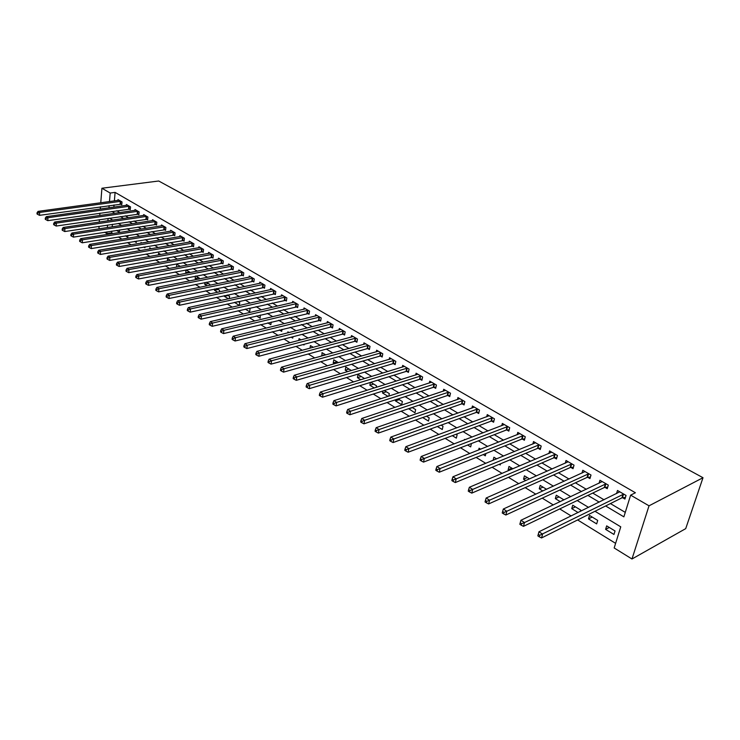 <?xml version="1.0" encoding="UTF-8"?>
<svg xmlns="http://www.w3.org/2000/svg" width="740" height="740" viewBox="0 0 740 740"><rect width="100%" height="100%" fill="white"/><g stroke="black" fill="none" stroke-linecap="round" stroke-linejoin="round"><path stroke-width="1.11" d="M111.833 231.121L111.684 232.85L106.838 233.618L104.627 232.249M99.132 228.836L98.901 226.357M594.997 511.275L620.758 526.834L614.172 547.97L631.979 558.996L685.712 528.638L703 477.716L158.712 181.004L101.917 188.238L110.186 193.038L109.474 201.613M111.684 232.85L112.859 233.572M118.391 236.985L121.906 239.15M127.465 242.572L131.091 244.811M136.678 248.252L140.443 250.573M146.058 254.033L149.952 256.429M155.585 259.907L159.618 262.386M165.288 265.873L169.451 268.444M175.149 271.95L179.459 274.614M185.185 278.138L189.644 280.886M195.388 284.428L200.004 287.268M205.785 290.829L210.558 293.771M216.358 297.351L221.297 300.385M227.125 303.983L232.231 307.128M238.086 310.735L243.368 313.991M249.25 317.617L254.708 320.975M260.619 324.62L266.261 328.098M272.209 331.761L278.036 335.35M284.003 339.031L290.034 342.74M296.028 346.44L302.262 350.279M308.293 353.988L314.731 357.957M320.781 361.684L327.441 365.791M333.527 369.538L340.409 373.783M346.514 377.548L353.637 381.933M359.769 385.707L367.123 390.239M373.284 394.041L380.897 398.721M387.085 402.542L394.947 407.389M401.163 411.209L409.294 416.222M415.529 420.07L423.937 425.25M430.208 429.108L438.903 434.463M445.193 438.348L454.184 443.889M460.502 447.774L469.798 453.509M476.144 457.413L485.764 463.342M492.128 467.264L502.081 473.397M508.473 477.328L518.759 483.673M525.178 487.623L535.825 494.191M542.263 498.159L553.279 504.939M559.745 508.926L571.141 515.947M577.626 519.942L615.615 543.354M112.758 220.076L109.594 218.171M112.406 224.303L112.193 226.829M615.042 530.969L606.671 525.872L605.607 529.359L613.96 534.465L615.042 530.969M597.707 520.414L589.512 515.429L588.485 518.888L596.662 523.892L597.707 520.414M580.354 511.414L580.743 510.091L572.723 505.216L571.733 508.648L578.088 512.533M563.963 499.879L556.286 495.208L555.333 498.621L560.254 501.637M546.555 489.288L540.191 485.412L539.266 488.807L542.836 490.99M529.535 478.928L524.438 475.82L523.541 479.196L525.798 480.575M512.894 468.799L509 466.431L508.14 469.78L509.138 470.39M496.614 458.893L493.885 457.228L493.108 460.336M500.555 463.767L500.249 464.961L499.204 464.322M480.685 449.199L479.067 448.209L478.623 450.013M485.893 453.5L485.32 455.831L483.248 454.564M467.625 445.018L470.686 446.886L471.408 443.547M465.099 439.708L464.544 439.375L464.396 439.976M452.334 435.675L456.339 438.126L457.107 434.843L456.127 434.25M437.358 426.518L442.279 429.524L443.01 426.268L441.16 425.139M422.697 417.554L428.488 421.097L429.2 417.86L426.508 416.222M408.61 408.684L414.964 412.828L415.649 409.618L412.152 407.481M395.65 399.72L395.41 400.886L401.69 404.715L402.357 401.524L398.083 398.925M388.796 396.168L389.314 393.588L384.3 390.535M382.913 390.979L382.515 392.996L388.084 396.4M376.207 387.399L376.521 385.799L370.786 382.312M370.398 382.432L369.852 385.253L374.32 387.991M363.83 378.834L363.96 378.159L358.012 374.532L357.42 377.659L360.833 379.74M351.435 370.536L345.793 367.096L345.219 370.204L347.606 371.665M338.476 362.646L333.786 359.797L333.24 362.878L334.647 363.738M325.767 354.904L322.002 352.619L321.928 355.968M313.298 347.319L310.43 345.58L309.995 348.207M301.06 339.873L299.062 338.661L298.766 340.474M304.112 344.304L303.992 345.007L303.233 344.535M289.053 332.565L287.888 331.853L287.721 332.907M292.966 336.728L292.744 338.125L291.199 337.181M282.005 329.318L281.69 331.372L279.396 329.966M271.229 322.057L270.831 324.731L267.806 322.89M256.429 315.934L260.147 318.209L260.249 315.036M245.255 309.107L249.657 311.79L250.064 308.839L249.075 308.238M234.46 302.364L239.335 305.481L239.732 302.549L238.095 301.559M229.271 298.655L229.567 296.361L227.319 294.992M224.47 295.602L224.377 296.342L228.447 298.831M219.364 291.911L219.577 290.284L216.728 288.545M214.637 288.989L214.471 290.284L217.699 292.263M209.624 285.298L209.744 284.299L206.321 282.218M204.952 282.486L204.73 284.336L207.144 285.807M200.022 278.814L196.091 275.992M195.425 276.122L195.147 278.471L196.766 279.461M190.356 272.505L186.045 269.878L185.722 272.709L186.572 273.236M180.338 266.4L176.749 264.217L176.555 267.112M170.478 260.397L167.61 258.658L167.36 260.97M160.793 254.505L158.61 253.173L158.425 254.921M151.265 248.705L149.748 247.78L149.628 248.982M153.744 252.682L153.125 252.793M141.895 242.998L141.026 242.47L140.961 243.155M145.012 246.836L144.92 247.78L143.736 247.049M136.41 241.092L136.28 242.498L134.504 241.407M127.937 235.45L127.77 237.29L125.421 235.857M119.584 229.909L119.39 232.166L116.476 230.39M605.635 505.966L623.876 516.844L630.637 495.143L635.401 492.757L115.098 192.391L114.376 200.938M114.034 204.952L113.849 207.144M116.763 210.761L119.834 212.584M125.338 215.849L128.519 217.736M134.042 221.01L137.344 222.971M142.894 226.264L146.307 228.29M151.885 231.592L155.419 233.692M161.024 237.013L164.678 239.186M170.311 242.526L174.094 244.764M179.746 248.122L183.668 250.444M189.338 253.811L193.39 256.216M199.097 259.592L203.287 262.08M209.013 265.475L213.351 268.046M219.096 271.46L223.582 274.124M229.363 277.546L233.997 280.293M239.797 283.735L244.589 286.584M250.416 290.034L255.365 292.975M261.22 296.444L266.335 299.478M272.218 302.965L277.509 306.11M283.411 309.607L288.877 312.854M294.807 316.368L300.459 319.717M306.406 323.25L312.252 326.71M318.228 330.262L324.259 333.842M330.262 337.394L336.496 341.094M342.518 344.674L348.966 348.494M355.015 352.083L361.666 356.023M367.743 359.631L374.625 363.71M380.721 367.327L387.825 371.545M393.948 375.171L401.293 379.528M407.435 383.172L415.02 387.677M421.19 391.331L429.034 395.983M435.222 399.656L443.325 404.466M449.541 408.147L457.912 413.114M464.147 416.814L472.795 421.948M479.058 425.657L488.002 430.957M494.283 434.685L503.524 440.171M509.823 443.908L519.369 449.569M525.696 453.324L535.566 459.179M541.911 462.935L552.123 468.993M558.478 472.768L569.032 479.03M575.415 482.813L586.33 489.288M592.731 493.08L604.016 499.777M610.426 503.579L625.263 512.376M622.608 497.696L624.93 499.056L626.04 495.449L617.493 490.472L616.531 493.617M604.978 487.382L607.244 488.705L608.326 485.135L599.955 480.26L599.067 483.248M587.726 477.291L589.947 478.586L590.992 475.034L582.805 470.27L581.982 473.119M570.855 467.421L573.028 468.688L574.027 465.164L566.017 460.493L565.258 463.212M554.334 457.755L556.462 459.004L557.433 455.498L549.589 450.928L548.886 453.528M538.165 448.301L540.255 449.513L541.19 446.035L533.512 441.567L532.856 444.046M522.338 439.033L524.373 440.235L525.28 436.776L517.76 432.401L517.149 434.778M506.835 429.968L508.833 431.133L509.703 427.702L502.34 423.419L501.766 425.694M491.647 421.088L493.599 422.226L494.44 418.822L487.235 414.622L486.698 416.814M476.763 412.384L478.688 413.503L479.492 410.117L472.425 406.001L471.926 408.11M462.186 403.846L464.063 404.947L464.85 401.579L457.921 397.546L457.45 399.582M447.885 395.493L449.735 396.566L450.493 393.227L443.704 389.268L443.26 391.229M433.881 387.288L435.684 388.352L436.415 385.031L429.755 381.146L429.348 383.033M420.135 379.259L421.911 380.295L422.614 376.993L416.084 373.191L415.704 375.014M406.667 371.369L408.406 372.387L409.081 369.112L402.68 365.384L402.32 367.142M393.449 363.636L395.151 364.635L395.808 361.379L389.527 357.725L389.185 359.418M380.48 356.051L382.154 357.032L382.784 353.794L376.623 350.205L376.299 351.851M367.752 348.614L369.389 349.567L370.009 346.357L363.96 342.833L363.654 344.424M355.265 341.307L356.874 342.25L357.466 339.05L351.528 335.59L351.241 337.135M342.999 334.129L344.581 335.063L345.154 331.881L339.327 328.486L339.059 329.985M330.965 327.089L332.519 328.005L333.065 324.841L327.348 321.512L327.099 322.964M319.144 320.18L320.67 321.068L321.197 317.932L315.582 314.667L315.342 316.072M307.535 313.39L309.033 314.26L309.542 311.151L304.029 307.933L303.807 309.302M296.13 306.721L297.61 307.581L298.1 304.482L292.679 301.328L292.466 302.651M284.928 300.163L286.38 301.014L286.852 297.933L281.524 294.835L281.329 296.12M273.92 293.725L275.345 294.557L275.798 291.495L270.562 288.452L270.377 289.71M263.107 287.397L264.504 288.212L264.948 285.178L259.796 282.18L259.62 283.401M252.47 281.182L253.848 281.977L254.273 278.962L249.214 276.02L249.047 277.204M242.026 275.067L243.377 275.854L243.784 272.857L238.807 269.961L238.65 271.118M231.75 269.055L233.072 269.832L233.47 266.844L228.577 263.995L228.429 265.133M221.639 263.144L222.944 263.903L223.323 260.943L218.522 258.14L218.383 259.24M211.705 257.326L212.99 258.075L213.351 255.133L208.625 252.377L208.495 253.459M201.928 251.609L203.195 252.349L203.546 249.417L198.894 246.716L198.773 247.761M192.317 245.985L193.556 246.716L193.899 243.802L189.32 241.138L189.2 242.165M182.854 240.454L184.075 241.166L184.399 238.271L179.903 235.653L179.792 236.652M173.549 235.006L174.751 235.709L175.065 232.832L170.635 230.251L170.524 231.232M164.391 229.65L165.575 230.344L165.871 227.485L161.505 224.942L161.412 225.894M155.372 224.377L156.538 225.053L156.825 222.213L152.532 219.715L152.44 220.649M146.492 219.188L147.639 219.854L147.917 217.033L143.69 214.572L143.606 215.479M137.76 214.073L138.889 214.73L139.148 211.927L134.995 209.503L134.911 210.391M129.158 209.041L130.268 209.688L130.518 206.895L126.429 204.518L126.346 205.387M120.685 204.083L121.776 204.73L122.026 201.946L117.993 199.606L117.919 200.457M115.098 192.391L110.186 193.038M630.637 495.143L649.026 505.818L703 477.716M101.917 188.238L100.76 202.797M100.446 206.849L100.27 209.059M99.937 213.166L99.761 215.488M99.428 219.669L99.234 222.102M108.096 218.393L107.892 220.807M107.55 225.043L107.337 227.578M106.986 231.879L106.838 233.618M588.55 507.381L577.2 500.536M570.771 496.651L559.81 490.037M553.4 486.162L542.799 479.76M536.417 475.903L526.168 469.715M519.795 465.867L509.888 459.882M503.542 456.053L493.959 450.272M487.641 446.451L478.364 440.855M472.065 437.053L463.101 431.633M456.83 427.85L448.153 422.605M441.9 418.831L433.511 413.762M427.285 410.006L419.164 405.104M412.966 401.358L405.113 396.612M398.934 392.885L391.331 388.296M385.179 384.578L377.825 380.138M371.702 376.438L364.589 372.146M358.484 368.464L351.602 364.302M345.525 360.63L338.865 356.615M332.815 352.962L326.368 349.067M320.346 345.432L314.111 341.667M308.108 338.041L302.077 334.397M296.102 330.789L290.265 327.265M284.317 323.676L278.666 320.263M272.746 316.683L267.279 313.39M261.387 309.829L256.105 306.637M250.231 303.095L245.116 300.005M239.279 296.472L234.33 293.493M228.512 289.978L223.73 287.092M217.939 283.596L213.314 280.793M207.552 277.315L203.075 274.614M197.34 271.154L193.011 268.537M187.303 265.087L183.113 262.561M177.434 259.13L173.391 256.688M167.73 253.274L163.827 250.916M158.184 247.511L154.41 245.227M148.805 241.841L145.16 239.64M139.573 236.273L136.049 234.145M130.499 230.788L127.095 228.734M121.563 225.395L118.28 223.406M631.979 558.996L649.026 505.818M111.87 211.455L114.941 213.287M120.435 216.57L123.617 218.467M129.139 221.76L132.432 223.721M137.973 227.032L141.386 229.067M146.955 232.388L150.488 234.497M156.085 237.827L159.738 240.01M165.362 243.368L169.146 245.625M174.788 248.992L178.701 251.322M184.38 254.708L188.422 257.122M194.121 260.517L198.311 263.014M204.037 266.428L208.365 269.018M214.11 272.44L218.596 275.114M224.368 278.555L229.002 281.32M234.802 284.78L239.584 287.638M245.412 291.107L250.361 294.067M256.216 297.554L261.331 300.607M267.205 304.112L272.496 307.267M278.397 310.782L283.864 314.047M289.784 317.58L295.436 320.947M301.384 324.499L307.23 327.977M313.205 331.548L319.236 335.146M325.239 338.726L331.474 342.444M337.496 346.033L343.943 349.881M349.992 353.489L356.652 357.457M362.73 361.083L369.602 365.19M375.707 368.825L382.811 373.062M388.935 376.716L396.289 381.1M402.43 384.763L410.025 389.296M416.195 392.977L424.039 397.657M430.236 401.348L438.339 406.186M444.564 409.895L452.936 414.89M459.179 418.609L467.837 423.779M474.099 427.517L483.054 432.854M489.334 436.6L498.584 442.122M504.893 445.878L514.457 451.585M520.784 455.359L530.673 461.251M537.027 465.044L547.239 471.139M553.613 474.941L564.185 481.24M570.568 485.052L581.501 491.573M587.912 495.393L599.215 502.136M109.141 205.637L108.965 207.838M609.26 527.454L605.607 529.359M180.218 266.335L176.444 267.038M189.505 271.978L185.722 272.709M198.94 277.722L195.147 278.471M208.532 283.559L204.73 284.336M218.272 289.488L214.471 290.284M228.179 295.519L224.377 296.342M238.252 301.652L234.441 302.493M325.313 354.636L321.475 355.69M337.07 361.795L333.24 362.878M349.058 369.084L345.219 370.204M361.25 376.512L357.42 377.659M373.682 384.069L369.852 385.253M386.336 391.775L382.515 392.996M399.23 399.628L395.41 400.886M412.374 407.62L408.563 408.915M511.895 468.189L508.14 469.78M527.287 477.559L523.541 479.196M542.994 487.124L539.266 488.807M559.042 496.882L555.333 498.621M575.424 506.854L571.733 508.648M592.166 517.047L588.485 518.888M537.851 535.88L539.312 536.824L539.738 535.298L538.276 534.354L537.851 535.88L538.942 531.792L619.796 491.813M538.276 534.354L538.942 531.792L542.605 534.132L541.532 537.952L621.952 497.826L625.429 497.437M623.718 494.098L539.738 535.298M539.312 536.824L541.532 537.952M606.041 483.803L524.494 522.551L520.932 520.266L602.212 481.574M607.716 487.142L604.321 487.512L523.476 526.344L524.494 522.551L521.663 523.698L520.238 522.782L519.832 524.299L521.256 525.215L521.663 523.698M521.256 525.215L523.476 526.344M520.932 520.266L520.238 522.782M588.763 473.739L506.817 511.248L503.339 509.018L585.016 471.556M590.39 477.069L587.079 477.411L505.836 515.012L506.817 511.248L504.023 512.376L502.627 511.479L502.238 512.987L503.626 513.884L504.023 512.376M503.626 513.884L505.836 515.012M503.339 509.018L502.627 511.479M571.854 463.897L489.556 500.203L486.152 498.02L568.181 461.76M573.445 467.218L570.198 467.541L488.613 503.94L489.556 500.203L486.781 501.322L485.421 500.444L485.052 501.942L486.411 502.812L486.781 501.322M486.411 502.812L488.613 503.94M486.152 498.02L485.421 500.444M555.296 454.258L472.684 489.408L469.354 487.281L551.707 452.168M556.859 457.57L553.687 457.875L471.778 493.127L472.684 489.408L469.946 490.509L468.614 489.658L468.254 491.147L469.586 491.998L469.946 490.509M469.586 491.998L471.778 493.127M469.354 487.281L468.614 489.658M539.099 444.823L456.201 478.863L452.945 476.782L535.584 442.77M540.626 448.125L537.518 448.412L455.322 482.554L456.201 478.863L453.49 479.955L452.186 479.122L451.844 480.593L453.139 481.426L453.49 479.955M453.139 481.426L455.322 482.554M452.945 476.782L452.186 479.122M523.236 435.582L440.078 468.559L436.905 466.524L519.795 433.575M524.734 438.875L521.691 439.144L439.246 472.222L440.078 468.559L437.405 469.632L436.128 468.818L435.795 470.279L437.062 471.093L437.405 469.632M437.062 471.093L439.246 472.222M436.905 466.524L436.128 468.818M507.696 426.536L424.325 458.476L421.217 456.488L504.329 424.575M509.166 429.82L506.188 430.07L423.521 462.112L424.325 458.476L421.671 459.54L420.431 458.745L420.107 460.197L421.347 460.992L421.671 459.54M421.347 460.992L423.521 462.112M421.217 456.488L420.431 458.745M492.479 417.675L408.915 448.616L405.871 446.673L489.177 415.75M493.922 420.949L490.999 421.18L408.138 452.233L408.915 448.616L406.288 449.67L405.067 448.884L404.762 450.327L405.973 451.113L406.288 449.67M405.973 451.113L408.138 452.233M405.871 446.673L405.067 448.884M477.568 408.989L393.837 438.968L390.859 437.072L474.34 407.111M478.984 412.254L476.125 412.476L393.088 442.557L393.837 438.968L391.238 440.013L390.045 439.246L389.749 440.679L390.942 441.447L391.238 440.013M390.942 441.447L393.088 442.557M390.859 437.072L390.045 439.246M462.963 400.488L379.084 429.533L376.17 427.674L459.79 398.638M464.35 403.735L461.547 403.938L378.362 433.094L379.084 429.533L376.503 430.56L375.346 429.811L375.06 431.235L376.225 431.984L376.503 430.56M376.225 431.984L378.362 433.094M376.17 427.674L375.346 429.811M448.644 392.144L364.644 420.302L361.786 418.47L445.536 390.341M450.003 395.382L447.256 395.576L363.95 423.835L364.644 420.302L362.091 421.31L360.954 420.579L360.685 421.994L361.823 422.725L362.091 421.31M361.823 422.725L363.95 423.835M361.786 418.47L360.954 420.579M434.602 383.977L350.501 411.255L347.707 409.47L431.559 382.201M435.934 387.196L433.242 387.371L349.844 414.77L350.501 411.255L347.985 412.254L346.866 411.542L346.607 412.948L347.717 413.66L347.985 412.254M347.717 413.66L349.844 414.77M347.707 409.47L346.866 411.542M420.838 375.957L336.663 402.403L333.925 400.654L417.85 374.218M422.151 379.167L419.506 379.333L336.034 405.89L336.663 402.403L334.166 403.393L333.074 402.69L332.824 404.086L333.916 404.789L334.166 403.393M333.916 404.789L336.034 405.89M333.925 400.654L333.074 402.69M407.342 368.095L323.103 393.726L320.429 392.015L404.41 366.393M408.628 371.295L406.029 371.452L322.501 397.195L323.103 393.726L320.633 394.707L319.56 394.022L319.319 395.41L320.392 396.094L320.633 394.707M320.392 396.094L322.501 397.195M320.429 392.015L319.56 394.022M394.096 360.389L309.829 385.235L307.202 383.561L391.22 358.706M395.364 363.571L392.82 363.71L309.246 388.676L309.829 385.235L307.377 386.206L306.332 385.531L306.101 386.909L307.146 387.584L307.377 386.206M307.146 387.584L309.246 388.676M307.202 383.561L306.332 385.531M381.109 352.823L296.814 376.91L294.243 375.263L378.288 351.176M382.358 355.986L379.851 356.125L296.25 380.332L296.814 376.91L294.391 377.872L293.364 377.206L293.142 378.575L294.168 379.241L294.391 377.872M294.168 379.241L296.25 380.332M294.243 375.263L293.364 377.206M368.363 345.395L284.058 368.751L281.542 367.142L365.588 343.786M369.584 348.549L367.123 348.679L283.522 372.146L284.058 368.751L281.663 369.704L280.654 369.057L280.442 370.416L281.45 371.064L281.663 369.704M281.45 371.064L283.522 372.146M281.542 367.142L280.654 369.057M355.848 338.115L271.562 360.759L269.092 359.178L353.128 336.524M357.059 341.251L354.636 341.371L271.043 364.126L271.562 360.759L269.184 361.694L268.195 361.065L267.991 362.415L268.981 363.044L269.184 361.694M268.981 363.044L271.043 364.126M269.092 359.178L268.195 361.065M343.564 330.956L259.305 352.915L256.882 351.371L340.9 329.402M344.757 334.082L342.38 334.193L258.815 356.273L259.305 352.915L256.947 353.85L255.985 353.23L255.781 354.562L256.752 355.191L256.947 353.85M256.752 355.191L258.815 356.273M256.882 351.371L255.985 353.23M331.511 323.935L247.289 345.229L244.912 343.712L328.893 322.409M332.686 327.052L330.345 327.154L246.818 348.559L247.289 345.229L244.949 346.154L244.006 345.543L243.821 346.875L244.764 347.486L244.949 346.154M244.764 347.486L246.818 348.559M244.912 343.712L244.006 345.543M319.671 317.044L235.505 337.69L233.174 336.2L317.099 315.545M320.827 320.143L235.052 341.001L235.505 337.69L233.192 338.606L232.258 338.004L232.083 339.327L233.008 339.928L233.192 338.606M233.008 339.928L235.052 341.001M233.174 336.2L232.258 338.004M308.043 310.273L223.942 330.299L221.658 328.838L305.518 308.802M309.181 313.353L223.508 333.583L223.942 330.299L221.649 331.196L220.733 330.614L220.566 331.927L221.473 332.51L221.649 331.196M221.473 332.51L223.508 333.583M221.658 328.838L220.733 330.614M296.62 303.622L212.593 323.038L210.354 321.604L294.141 302.179M297.748 306.693L212.186 326.303L212.593 323.038L210.327 323.935L209.429 323.352L209.263 324.666L210.16 325.239L210.327 323.935M210.16 325.239L212.186 326.303M210.354 321.604L209.429 323.352M285.4 297.091L201.465 315.925L199.263 314.509L282.967 295.667M286.51 300.144L201.067 319.162L201.465 315.925L199.217 316.803L198.329 316.239L198.172 317.534L199.06 318.098L199.217 316.803M199.06 318.098L201.067 319.162M199.263 314.509L198.329 316.239M274.383 290.672L190.541 308.932L188.376 307.553L271.978 289.275M275.474 293.706L190.162 312.151L190.541 308.932L188.302 309.801L187.442 309.246L187.294 310.541L188.154 311.096L188.302 309.801M188.154 311.096L190.162 312.151M188.376 307.553L187.442 309.246M263.542 284.364L179.811 302.068L177.692 300.718L261.192 282.985M264.624 287.379L179.45 305.269L179.811 302.068L177.6 302.938L176.749 302.392L176.61 303.668L177.461 304.214L177.6 302.938M177.461 304.214L179.45 305.269M177.692 300.718L176.749 302.392M252.895 278.157L169.284 295.334L167.203 294.002L250.582 276.815M253.959 281.163L168.933 298.516L169.284 295.334L167.092 296.194L166.26 295.658L166.121 296.925L166.953 297.462L167.092 296.194M166.953 297.462L168.933 298.516M167.203 294.002L166.26 295.658M242.433 272.061L158.943 288.72L156.899 287.407L240.149 270.738M243.479 275.058L158.61 291.875L158.943 288.72L156.769 289.571L155.946 289.044L155.816 290.302L156.639 290.829L156.769 289.571M156.639 290.829L158.61 291.875M156.899 287.407L155.946 289.044M232.138 266.076L148.786 282.227L146.779 280.941L229.9 264.772M233.174 269.046L148.472 285.363L148.786 282.227L146.631 283.059L145.826 282.55L145.697 283.799L146.501 284.317L146.631 283.059M146.501 284.317L148.472 285.363M146.779 280.941L145.826 282.55M222.019 260.184L138.805 275.844L136.835 274.577L219.817 258.898M223.045 263.135L138.51 278.962L138.805 275.844L136.669 276.677L135.883 276.168L135.762 277.417L136.549 277.916L136.669 276.677M136.549 277.916L138.51 278.962M136.835 274.577L135.883 276.168M212.066 254.384L129.01 269.573L127.067 268.333L209.901 253.126M213.083 257.326L128.723 272.671L129.01 269.573L126.882 270.396L126.115 269.897L125.994 271.136L126.771 271.636L126.882 270.396M126.771 271.636L128.723 272.671M127.067 268.333L126.115 269.897M202.279 248.686L119.371 263.412L117.466 262.191L200.151 247.447M203.278 251.618L119.103 266.483L119.371 263.412L117.272 264.226L116.513 263.736L116.402 264.966L117.16 265.457L117.272 264.226M117.16 265.457L119.103 266.483M117.466 262.191L116.513 263.736M192.65 243.081L109.909 257.354L108.031 256.16L190.559 241.86M193.64 245.995L109.65 260.415L109.909 257.354L107.827 258.168L107.078 257.687L106.976 258.907L107.725 259.389L107.827 258.168M107.725 259.389L109.65 260.415M108.031 256.16L107.078 257.687M183.178 237.559L100.603 251.406L98.762 250.222L181.115 236.365M184.158 240.463L100.363 254.44L100.603 251.406L98.54 252.201L97.8 251.73L97.708 252.951L98.439 253.422L98.54 252.201M98.439 253.422L100.363 254.44M98.762 250.222L97.8 251.73M173.854 232.138L91.455 245.55L89.651 244.394L171.828 230.954M174.825 235.015L91.224 248.575L91.455 245.55L89.41 246.346L88.68 245.883L88.587 247.095L89.318 247.558L89.41 246.346M89.318 247.558L91.224 248.575M89.651 244.394L88.68 245.883M164.687 226.792L82.464 239.797L80.688 238.659L162.689 225.626M165.64 229.659L82.242 242.803L82.464 239.797L80.429 240.593L79.717 240.13L79.633 241.332L80.346 241.786L80.429 240.593M80.346 241.786L82.242 242.803M80.688 238.659L79.717 240.13M155.659 221.538L73.621 234.145L71.873 233.026L153.689 220.391M156.603 224.387L73.417 237.124L73.621 234.145L71.604 234.922L70.901 234.478L70.818 235.672L71.521 236.115L71.604 234.922M71.521 236.115L73.417 237.124M71.873 233.026L70.901 234.478M146.77 216.358L64.926 228.586L63.205 227.476L144.837 215.238M147.704 219.197L64.732 231.546L64.926 228.586L62.928 229.354L62.234 228.91L62.16 230.103L62.845 230.538L62.928 229.354M62.845 230.538L64.732 231.546M63.205 227.476L62.234 228.91M138.019 211.27L56.37 223.11L54.677 222.028L136.114 210.16M138.954 214.091L56.185 226.052L56.37 223.11L54.381 223.878L53.706 223.443L53.632 224.618L54.307 225.053L54.381 223.878M54.307 225.053L56.185 226.052M54.677 222.028L53.706 223.443M129.407 206.247L47.952 217.727L46.287 216.663L127.53 205.156M130.323 209.059L47.776 220.659L47.952 217.727L45.982 218.485L45.316 218.06L45.251 219.234L45.917 219.66L45.982 218.485M45.917 219.66L47.776 220.659M46.287 216.663L45.316 218.06M120.925 201.308L39.673 212.426L38.036 211.381L119.075 200.235M121.832 204.101L39.507 215.34L39.673 212.426L37.722 213.185L37.065 212.759L37 213.925L37.657 214.35L37.722 213.185M37.657 214.35L39.507 215.34M38.036 211.381L37.065 212.759M623.524 494.116L622.414 497.715M623.062 494.227L621.952 497.826M605.857 483.821L604.784 487.392M605.394 483.932L604.321 487.512M588.568 473.757L587.532 477.309M588.115 473.868L587.079 477.411M571.659 463.906L570.66 467.43M571.197 464.008L570.198 467.541M555.111 454.268L554.149 457.773M554.649 454.369L553.687 457.875M538.905 444.832L537.98 448.311M538.452 444.934L537.518 448.412M523.041 435.592L522.144 439.051M522.588 435.684L521.691 439.144M507.51 426.545L506.641 429.977M507.057 426.638L506.188 430.07M492.294 417.684L491.462 421.097M491.841 417.776L490.999 421.18M477.383 409.007L476.579 412.393M476.93 409.091L476.125 412.476M462.778 400.497L462 403.855M462.324 400.571L461.547 403.938M448.459 392.154L447.709 395.502M448.005 392.237L447.256 395.576M434.417 383.977L433.696 387.298M433.973 384.051L433.242 387.371M420.653 375.966L419.959 379.259M420.209 376.04L419.506 379.333M407.157 368.104L406.482 371.378M406.704 368.168L406.029 371.452M393.921 360.389L393.264 363.645M393.467 360.454L392.82 363.71M380.924 352.823L380.295 356.06M380.48 352.887L379.851 356.125M368.178 345.404L367.577 348.614M367.734 345.46L367.123 348.679M355.672 338.115L355.08 341.307M355.228 338.18L354.636 341.371M343.388 330.965L342.824 334.138M342.944 331.021L342.38 334.193M331.335 323.944L330.789 327.099M330.891 324L330.345 327.154M319.495 317.044L318.968 320.18M319.051 317.099L318.524 320.235M307.868 310.273L307.359 313.39M307.433 310.328L306.924 313.446M296.453 303.622L295.963 306.721M296.009 303.678L295.519 306.767M285.233 297.091L284.761 300.163M284.789 297.138L284.317 300.209M274.207 290.672L273.754 293.725M273.772 290.718L273.319 293.771M263.375 284.364L262.931 287.397M262.94 284.41L262.496 287.444M252.729 278.157L252.303 281.182M252.294 278.203L251.868 281.219M242.257 272.07L241.85 275.067M241.823 272.107L241.416 275.104M231.972 266.076L231.574 269.055M231.537 266.113L231.148 269.092M221.852 260.184L221.473 263.144M221.417 260.212L221.047 263.181M211.899 254.384L211.538 257.326M211.474 254.421L211.113 257.363M202.113 248.686L201.761 251.609M201.687 248.714L201.335 251.646M192.483 243.081L192.15 245.985M192.058 243.108L191.725 246.022M183.011 237.559L182.688 240.454M182.586 237.596L182.271 240.482M173.697 232.129L173.382 235.006M173.271 232.166L172.966 235.033M164.521 226.792L164.225 229.65M164.104 226.819L163.799 229.678M155.493 221.538L155.206 224.377M155.076 221.556L154.79 224.405M146.613 216.358L146.335 219.179M146.187 216.385L145.919 219.207M137.862 211.261L137.603 214.073M137.446 211.288L137.187 214.091M129.25 206.247L129.001 209.041M128.834 206.275L128.584 209.059M120.768 201.308L120.528 204.083M120.352 201.326L120.111 204.101"/></g></svg>
